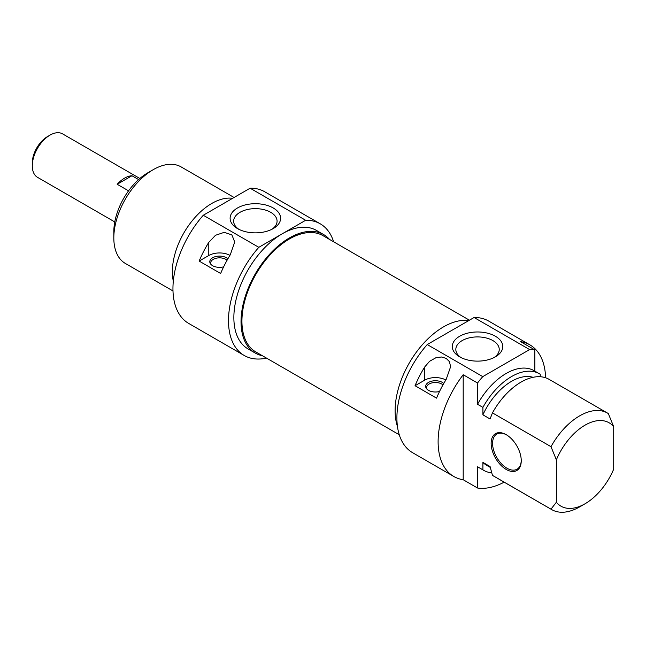 <?xml version="1.0" encoding="UTF-8"?>
<svg xmlns="http://www.w3.org/2000/svg" width="646" height="646" viewBox="0 0 646 646"><rect width="100%" height="100%" fill="white"/><g stroke="black" fill="none" stroke-linecap="round" stroke-linejoin="round"><path stroke-width="0.97" d="M469.424 320.198L322.976 235.645A67.144 38.768 120 0 0 271.239 253.636A67.144 38.768 120 0 0 241.927 321.207A67.144 38.768 120 0 0 255.832 351.941L399.268 434.758M50.041 135.111L47.529 136.564A21.536 12.435 120 0 0 32.3 162.937L32.3 165.836A25.081 14.487 -60 0 1 50.041 135.111A25.081 14.487 -60 0 1 62.581 133.875L139.859 178.49M114.778 221.933L37.492 177.319A25.081 14.487 -60 0 1 32.3 165.836M128.562 190.845L117.184 184.272A25.081 14.487 -60 0 1 131.962 175.744L138.615 179.58M117.184 184.272L131.962 175.744M147.861 172.765L153.239 169.664L147.861 172.765A48.143 27.794 120 0 0 113.825 231.728L113.825 237.938A55.742 32.187 -60 0 1 153.239 169.664A55.742 32.187 -60 0 1 181.114 166.902L234.062 197.474M172.983 290.95L125.364 263.455A55.742 32.187 -60 0 1 113.825 237.938M232.625 198.314A55.742 32.187 120 0 0 211.775 203.458A55.742 32.187 120 0 0 173.314 281.147M258.812 247.321L305.671 220.27A76.018 43.888 -60 0 1 320.246 223.823L264.707 191.757A76.018 43.888 120 0 0 250.123 188.204L203.272 215.255A76.018 43.888 120 0 0 188.689 323.42L244.228 355.486A76.018 43.888 -60 0 1 258.812 247.321L203.272 215.255M250.123 188.204L305.671 220.27M237.51 228.587A25.251 14.575 0 0 0 273.218 228.587A25.251 14.575 0 0 0 273.218 207.972A25.251 14.575 0 0 0 237.51 207.972A25.251 14.575 0 0 0 237.51 228.587L237.51 228.587M238.859 229.314A21.706 12.532 180 0 1 233.658 221.174A21.706 12.532 180 0 1 255.364 208.642A21.706 12.532 180 0 1 277.069 221.174A21.706 12.532 180 0 1 271.869 229.314M255.202 353.039L248.032 348.905A68.411 39.495 -60 0 1 237.542 294.083A68.411 39.495 -60 0 1 282.237 233.795A68.411 39.495 -60 0 1 316.443 230.412L323.614 234.546A68.411 39.495 120 0 0 289.408 237.938A68.411 39.495 120 0 0 244.713 298.218A68.411 39.495 120 0 0 255.202 353.039A68.411 39.495 120 0 0 262.389 355.728M320.246 223.823A76.018 43.888 -60 0 1 333.627 241.79M266.483 358.094A76.018 43.888 -60 0 1 244.228 355.486M329.533 239.424A68.411 39.495 120 0 0 323.614 234.546M230.283 254.774A76.018 43.888 120 0 0 220.649 273.492L199.146 261.081A76.018 43.888 -60 0 1 208.779 242.363L215.498 235.281L224.259 232.326L231.898 234.926L234.732 242.016L230.283 254.774M229.936 255.331A15.205 8.778 0 0 0 208.779 255.517L199.146 261.081M227.868 258.812A9.747 5.628 0 0 0 215.013 256.745A9.747 5.628 0 0 0 210.636 264.02A9.747 5.628 0 0 0 212.639 265.708A9.747 5.628 0 0 0 223.645 266.83M211.089 264.537A8.866 5.12 180 0 1 210.661 262.97A8.866 5.12 180 0 1 217.088 258.045A8.866 5.12 180 0 1 227.053 260.257M461.026 357.585A21.706 12.532 180 0 1 455.826 349.446A21.706 12.532 180 0 1 469.23 337.866A21.706 12.532 180 0 1 492.882 340.587A21.706 12.532 180 0 1 499.237 349.446A21.706 12.532 180 0 1 494.037 357.585M495.385 336.243A25.251 14.575 0 0 0 459.677 336.243A25.251 14.575 0 0 0 459.677 356.858A25.251 14.575 0 0 0 495.385 356.858A25.251 14.575 0 0 0 495.385 336.243M504.171 482.15A76.018 43.888 -60 0 1 477.531 488.013L463.198 479.736A76.018 43.888 -60 0 1 453.855 476.514A76.018 43.888 -60 0 1 463.198 374.728L477.531 383.005A76.018 43.888 -60 0 1 482.772 376.626L529.631 349.575A76.018 43.888 -60 0 1 534.864 349.906L520.531 341.629A76.018 43.888 -60 0 1 529.873 344.851A76.018 43.888 -60 0 1 545.587 377.765M529.873 344.851L488.667 321.062A76.018 43.888 120 0 0 474.083 317.509L529.631 349.575M474.083 317.509L427.224 344.56A76.018 43.888 120 0 0 412.649 452.725L453.855 476.514M482.772 376.626L427.224 344.56M446.176 379.42A76.018 43.888 120 0 0 436.543 398.146L415.047 385.727A76.018 43.888 -60 0 1 424.68 367.009L429.574 361.292L435.993 357.69L441.404 356.996L446.176 358.377L449.406 361.607L450.633 366.662L446.176 379.42M463.198 479.736L463.198 374.728M445.837 379.977A15.205 8.778 0 0 0 424.68 380.171L415.047 385.727M443.77 383.466A9.747 5.628 0 0 0 442.316 382.392A9.747 5.628 0 0 0 429.905 381.738A9.747 5.628 0 0 0 426.53 388.674A9.747 5.628 0 0 0 439.538 391.476M426.99 389.191A8.866 5.12 180 0 1 426.562 387.616A8.866 5.12 180 0 1 432.037 382.884A8.866 5.12 180 0 1 441.702 383.99A8.866 5.12 180 0 1 442.954 384.903M477.531 383.005L477.531 404.267L482.909 407.376L482.909 414.837L490.072 418.971L492.454 412.883L550.99 446.685L556.367 459.823L556.367 502.225L550.99 509.161L492.454 475.359L490.072 466.525L482.909 462.391L482.909 469.852L477.531 466.751L477.531 488.013M521.249 460.751A21.286 12.29 -120 0 0 506.198 434.677A21.286 12.29 -120 0 0 491.146 443.374A21.286 12.29 -120 0 0 506.198 469.44A21.286 12.29 -120 0 0 521.249 460.751M556.367 459.823A48.143 27.794 -60 0 1 613.7 426.723L613.7 469.125A48.143 27.794 -60 0 1 585.034 503.783A48.143 27.794 -60 0 1 556.367 502.225M521.241 460.323A20.268 11.701 60 0 1 517.05 469.198A20.268 11.701 60 0 1 501.433 463.771A20.268 11.701 60 0 1 492.583 443.374A20.268 11.701 60 0 1 496.782 434.088A20.268 11.701 60 0 1 506.561 434.895M613.7 426.723L608.322 413.577A55.742 32.187 120 0 0 607.531 413.093A55.742 32.187 120 0 0 550.99 446.685M534.864 371.143L534.864 349.906M540.242 376.731L540.242 374.268A55.742 32.187 -60 0 0 539.442 373.784L534.072 370.683A55.742 32.187 -60 0 0 477.531 404.267M492.454 412.883A55.742 32.187 -60 0 1 548.995 379.299L607.531 413.093M482.909 414.837A49.92 28.82 -60 0 1 533.023 377.312M482.909 407.376A55.742 32.187 -60 0 1 539.442 373.784M550.99 509.161A55.742 32.187 120 0 0 551.789 509.646A55.742 32.187 120 0 0 579.656 506.884L585.034 503.783M551.789 509.646L493.245 475.852A55.742 32.187 -60 0 1 492.454 475.359M397.468 426.522A68.411 39.495 -60 0 1 443.487 326.892A68.411 39.495 -60 0 1 468.826 320.537M490.298 467.413L486.616 465.29A49.92 28.82 -60 0 1 482.909 462.391M491.743 472.848A55.742 32.187 -60 0 1 483.701 470.336A55.742 32.187 -60 0 1 482.909 469.852M483.701 470.336L478.331 467.236A55.742 32.187 -60 0 1 477.531 466.751M208.779 242.363L208.779 255.517M424.68 367.009L424.68 380.171M244.963 297.394L245.65 297.79"/></g></svg>
